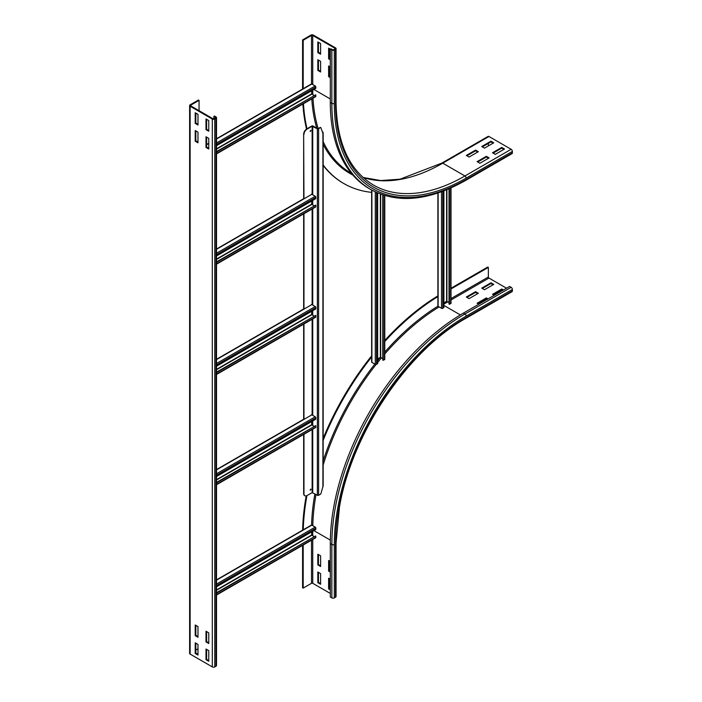 <?xml version="1.0" encoding="UTF-8"?>
<svg xmlns="http://www.w3.org/2000/svg" width="702" height="702" viewBox="0 0 702 702"><rect width="100%" height="100%" fill="white"/><g stroke="black" fill="none" stroke-linecap="round" stroke-linejoin="round"><path stroke-width="1.05" d="M478.799 304.22L477.106 303.246L486.346 297.911L488.039 298.885M487.425 299.245L486.346 298.622L477.72 303.597M486.346 298.622L486.346 297.911M494.208 295.331L492.514 294.349L501.754 289.013L503.448 289.987M502.834 290.347L501.754 289.724L493.129 294.708M501.754 289.724L501.754 289.013M478.343 293.278L469.094 298.622L466.321 297.016L475.57 291.681L478.343 293.278M477.72 293.638L475.57 292.392L466.944 297.376M475.57 292.392L475.57 291.681M493.743 284.389L484.503 289.724L481.73 288.127L490.97 282.792L493.743 284.389M493.129 284.749L490.97 283.503L482.344 288.478M490.97 283.503L490.97 282.792M330.309 572.095L328.615 571.121L328.615 560.442L330.309 561.424M329.229 560.801L329.229 570.761L330.309 571.384M329.229 570.761L328.615 571.121M330.309 589.882L328.615 588.908L328.615 578.229L330.309 579.211M329.229 578.588L329.229 588.548L330.309 589.171M329.229 588.548L328.615 588.908M320.603 566.496L317.83 564.891L317.83 554.22L320.603 555.817L320.603 566.496M318.445 554.571L318.445 564.54L320.603 565.777M318.445 564.54L317.83 564.891M451.017 288.952L488.355 267.401L488.355 277.009A0.869 0.5 -120 0 0 488.969 278.071L506.528 288.215M451.017 288.241L487.732 267.05L488.355 267.401M512.381 290.882A1.746 1.009 60 0 1 512.021 291.681L465.812 318.357A1.746 1.009 -120 0 0 466.172 317.558L512.381 290.882L512.381 289.461A1.746 1.009 60 0 0 511.153 287.32L509.608 286.434L463.399 313.118A188.224 108.67 -60 0 0 330.309 543.638L330.309 596.998L331.844 597.885L331.844 544.524A188.224 108.67 -60 0 1 464.935 314.005L511.153 287.32M320.603 584.283L317.83 582.678L317.83 572.007L320.603 573.604L320.603 584.283M318.445 572.358L318.445 582.327L320.603 583.564M318.445 582.327L317.83 582.678M302.623 530.15A196.499 113.452 -60 0 1 306.204 495.902M323.166 438.452A196.499 113.452 -60 0 1 371.639 355.844M384.784 340.47A196.499 113.452 -60 0 1 437.881 295.884M303.255 530.08A196.499 113.452 -60 0 1 306.932 495.612M323.166 440.338A196.499 113.452 -60 0 1 371.893 356.651M384.784 341.505A196.499 113.452 -60 0 1 438.136 296.463M465.812 318.357C407.257 350.947 351.79 433.748 339.461 507.09L336.056 543.102L336.056 596.463A1.746 1.009 180 0 1 335.547 597.174L334.31 597.885A1.746 1.009 180 0 1 331.844 597.885M330.309 593.436L312.741 583.301A0.869 0.5 -0 0 0 311.512 583.301L303.194 588.101L303.194 544.998M302.58 545.357L302.58 587.749L303.194 588.101M330.309 77.615L328.615 76.632L328.615 65.962L330.309 66.936M329.229 66.313L329.229 76.281L330.309 76.904M329.229 76.281L328.615 76.632M330.309 59.828L328.615 58.845L328.615 48.175L331.844 50.044A1.746 1.009 0 0 0 334.31 50.044L335.547 49.333A1.746 1.009 0 0 0 336.056 48.622A1.746 1.009 0 0 0 335.547 47.903L313.364 35.1A1.746 1.009 0 0 0 310.898 35.1L302.58 39.9L303.194 40.26L311.512 35.46A0.869 0.5 180 0 1 312.741 35.46L334.924 48.262A0.869 0.5 180 0 1 334.924 48.973L333.696 49.684A0.869 0.5 180 0 1 332.458 49.684L330.923 48.798L330.309 49.149L330.309 102.51A188.224 108.67 -60 0 0 369.287 188.68L370.832 189.566A188.224 108.67 -60 0 1 331.844 103.405L331.844 50.044M329.229 48.526L329.229 58.494L330.309 59.108M329.229 58.494L328.615 58.845M320.603 61.337L320.603 72.008L317.83 70.411L317.83 59.731L320.603 61.337M318.445 60.091L318.445 70.051L320.603 71.297M318.445 70.051L317.83 70.411M320.603 43.55L320.603 54.221L317.83 52.624L317.83 41.944L320.603 43.55M318.445 42.304L318.445 52.264L320.603 53.51M318.445 52.264L317.83 52.624M488.504 158.275L486.346 157.029L477.72 162.013M486.346 156.318L489.118 157.924L479.878 163.259L477.106 161.653L486.346 156.318L486.346 157.029M503.913 149.386L501.754 148.14L493.129 153.115M501.754 147.429L504.527 149.026L495.287 154.361L492.514 152.764L501.754 147.429L501.754 148.14M477.72 152.053L475.57 150.807L466.944 155.791M475.57 150.096L478.343 151.693L469.094 157.029L466.321 155.432L475.57 150.096L475.57 150.807M303.194 88.996L303.194 40.26M302.58 89.057L302.58 39.9M493.129 143.155L490.97 141.909L482.344 146.893M490.97 141.199L493.743 142.804L484.503 148.14L481.73 146.534L490.97 141.199L490.97 141.909M371.639 192.357A196.499 113.452 -60 0 1 343.892 183.573L343.278 183.213A196.499 113.452 -60 0 1 323.166 165.418M306.555 129.071A196.499 113.452 -60 0 1 302.904 104.045M343.892 183.573A196.499 113.452 -60 0 1 323.166 164.961M307.02 128.791A196.499 113.452 -60 0 1 303.475 103.712M363.039 177.448L380.668 180.563L400.043 179.185L441.883 163.083L488.101 136.399A1.746 1.009 60 0 1 488.969 136.486L511.153 149.298A1.746 1.009 60 0 1 512.381 151.43L512.381 152.852A1.746 1.009 60 0 1 512.021 153.65L465.812 180.335A1.746 1.009 60 0 0 466.172 179.536A186.478 107.66 -60 0 1 334.31 103.405L334.31 50.044M488.355 143.427L488.355 145.919M206.607 631.589L206.607 641.549L208.766 642.795M205.993 641.909L205.993 631.238L208.766 632.835L208.766 643.506L205.993 641.909L206.607 641.549M206.607 649.376L206.607 659.345L208.766 660.582M205.993 659.696L205.993 649.025L208.766 650.622L208.766 661.293L205.993 659.696L206.607 659.345M195.832 625.368L195.832 635.328L197.982 636.574M195.209 635.687L195.209 625.008L197.982 626.614L197.982 637.284L195.209 635.687L195.832 635.328M195.832 643.155L195.832 653.114L197.982 654.361M195.209 653.474L195.209 642.795L197.982 644.401L197.982 655.071L195.209 653.474L195.832 653.114M206.607 137.109L206.607 147.069L208.766 148.315M205.993 147.429L205.993 136.75L208.766 138.355L208.766 149.026L205.993 147.429L206.607 147.069M206.607 119.322L206.607 129.282L208.766 130.528M205.993 129.642L205.993 118.963L208.766 120.569L208.766 131.239L205.993 129.642L206.607 129.282M195.832 130.879L195.832 140.848L197.982 142.085M195.209 141.199L195.209 130.528L197.982 132.125L197.982 142.804L195.209 141.199L195.832 140.848M195.832 113.092L195.832 123.061L197.982 124.298M195.209 123.412L195.209 112.741L197.982 114.338L197.982 125.017L195.209 123.412L195.832 123.061M199.061 100.377L198.447 100.026L190.128 104.826A1.746 1.009 -0 0 0 189.619 105.537A1.746 1.009 -0 0 0 190.128 106.248L212.311 119.05A1.746 1.009 -0 0 0 214.777 119.05L216.005 118.34A1.746 1.009 -0 0 0 216.514 117.629A1.746 1.009 -0 0 0 216.005 116.918L214.47 116.032L213.847 116.383L215.391 117.278A0.869 0.5 180 0 1 215.391 117.989L214.163 118.699A0.869 0.5 180 0 1 212.925 118.699L190.742 105.888A0.869 0.5 180 0 1 190.742 105.177L199.061 100.377L199.061 110.697M189.619 105.537L189.619 653.378A1.746 1.009 -0 0 0 190.128 654.097L212.311 666.9A1.746 1.009 -0 0 0 214.777 666.9L216.005 666.189A1.746 1.009 -0 0 0 216.514 665.478L216.514 117.629M213.847 118.814L213.847 116.383M197.982 648.85L195.832 650.087M216.514 579.87L311.381 525.096A0.869 0.5 60 0 1 311.82 525.14L315.207 527.097A0.869 0.5 60 0 1 315.821 528.22L315.724 529.527L216.514 586.802M311.67 531.87L311.67 535.012L313.917 536.486M216.514 593.208L315.724 535.933L315.821 537.355A0.869 0.5 60 0 1 315.646 537.811L216.514 595.042M315.724 535.933L216.514 592.716M311.381 414.812A0.869 0.5 60 0 1 311.82 414.856L315.207 416.812A0.869 0.5 60 0 1 315.821 417.936L315.724 419.243L216.514 476.526M311.67 421.595L311.67 424.728L313.917 426.211M216.514 482.932L315.724 425.649L315.821 427.07A0.869 0.5 60 0 1 315.646 427.527L216.514 484.757M315.724 425.649L216.514 482.441M311.381 304.536A0.869 0.5 60 0 1 311.82 304.58L315.207 306.528A0.869 0.5 60 0 1 315.821 307.66L315.724 308.968L216.514 366.242M311.67 311.311L311.67 314.452L313.917 315.926M216.514 372.648L315.724 315.373L315.821 316.786A0.869 0.5 60 0 1 315.646 317.251L216.514 374.482M315.724 315.373L216.514 372.157M311.381 194.252A0.869 0.5 60 0 1 311.82 194.296L315.207 196.253A0.869 0.5 60 0 1 315.821 197.376L315.724 198.684L216.514 255.967M311.67 201.026L311.67 204.168L313.917 205.642M216.514 262.364L315.724 205.089L315.821 206.511A0.869 0.5 60 0 1 315.646 206.967L216.514 264.198M315.724 205.089L216.514 261.881M216.514 138.742L311.381 83.968A0.869 0.5 60 0 1 311.82 84.012L315.207 85.969A0.869 0.5 60 0 1 315.821 87.092L315.724 88.408L216.514 145.683M311.67 90.751L311.67 93.884L313.917 95.367M216.514 152.088L315.724 94.805L315.821 96.227A0.869 0.5 60 0 1 315.646 96.683L216.514 153.913M315.724 94.805L216.514 151.597M437.881 193.041L437.881 306.002A0.869 0.5 0 0 0 438.136 306.353L441.523 308.31A0.869 0.5 0 0 0 442.804 308.283L443.892 307.546L443.892 190.891M449.008 302.501L446.604 301.29L443.892 302.852M449.008 188.803L449.008 304.054L450.71 303.712A0.869 0.5 0 0 0 451.017 303.334L451.017 187.917M449.438 304.343L449.438 188.619M371.639 190.031L371.639 362.03A0.869 0.5 -0 0 0 371.893 362.381L375.289 364.338A0.869 0.5 -0 0 0 376.562 364.312L377.65 363.575L377.65 192.98M382.774 358.529L380.37 357.318L377.65 358.88M382.774 194.928L382.774 360.082L384.477 359.749A0.869 0.5 -0 0 0 384.784 359.363L384.784 195.56M383.195 360.372L383.195 195.068M310.144 131.335L310.723 130.344M311.047 130.66L310.258 131.493L311.047 130.66M310.144 490.075L310.723 489.075M311.047 489.391L310.258 490.224L311.047 489.391M303.966 134.468A4.361 2.518 -60 0 1 307.046 129.133L312.127 126.193L317.365 128.87A0.869 0.5 0 0 0 318.603 128.87L320.498 127.413L317.673 128.685L313.057 126.018A0.869 0.5 0 0 0 311.82 126.018L306.739 128.957A4.361 2.518 120 0 0 303.659 134.293L303.966 198.833M323.166 132.731L323.166 485.731L320.805 494.006L318.603 495.279A0.869 0.5 180 0 1 317.365 495.279L312.127 492.611L307.046 495.551A4.361 2.518 -60 0 1 304.87 495.761A4.361 2.518 -60 0 1 303.966 493.769L303.966 434.275M303.966 419.392L303.966 323.991M303.966 309.108L303.966 213.715M303.966 493.769L303.659 493.594A4.361 2.518 120 0 0 304.563 495.586A4.361 2.518 120 0 0 304.721 495.665M322.911 133.327L320.805 127.588M303.659 493.594L303.659 434.45M303.659 419.568L303.659 324.166M303.659 308.994L303.659 213.891M303.659 198.71L303.659 134.293M460.354 314.917L443.892 305.414M443.892 304.098L447.841 301.816M451.017 299.982L488.969 278.071M451.017 298.561L488.355 277.009M334.31 597.885L334.31 544.524A186.478 107.66 -60 0 1 466.172 316.137L512.381 289.461M466.172 316.137A1.746 1.009 -120 0 0 464.935 314.005L463.399 313.118M336.056 543.102A1.746 1.009 180 0 1 335.547 543.813A184.731 106.66 -60 0 1 466.172 317.558M334.31 544.524A1.746 1.009 180 0 1 331.844 544.524L330.309 543.638M312.794 525.701A183.863 106.151 -60 0 1 316.032 494.506M323.166 465.031A183.863 106.151 -60 0 1 376.096 364.478M377.65 362.522A183.863 106.151 -60 0 1 381.519 357.801M384.784 353.975A183.863 106.151 -60 0 1 439.11 306.923M313.882 530.598L330.344 540.101M311.583 525.052A184.731 106.66 -60 0 1 314.9 493.857M323.166 460.933A184.731 106.66 -60 0 1 374.85 364.092M377.65 360.582A184.731 106.66 -60 0 1 380.308 357.344M384.784 352.123A184.731 106.66 -60 0 1 437.943 306.186M335.547 597.174L335.547 543.813M312.741 531.247L312.741 535.81M312.741 539.487L312.741 583.301M311.512 540.198L311.512 583.301M334.924 48.973L334.924 48.262M330.309 98.956L313.882 89.47M312.741 84.547L312.741 35.46M311.512 83.933L311.512 35.46M336.056 48.622L336.056 101.983A1.746 1.009 180 0 1 335.547 102.694L335.547 49.333M334.31 103.405A1.746 1.009 180 0 1 331.844 103.405L330.309 102.51M441.883 163.083A1.746 1.009 60 0 1 442.751 163.171A182.994 105.651 -60 0 1 363.083 177.483M488.969 136.486L442.751 163.171L464.935 175.974A182.994 105.651 -60 0 1 373.446 185.038C349.105 170.261 336.644 142.567 336.056 101.983M511.153 149.298L464.935 175.974A1.746 1.009 60 0 1 466.172 178.106A184.731 106.66 -60 0 1 335.547 102.694M351.333 173.28L350.825 172.99A183.863 106.151 -60 0 1 323.166 141.69M318.208 128.729A183.863 106.151 -60 0 1 313.004 98.21M312.846 94.744A183.863 106.151 -60 0 1 312.75 90.128M352.808 175.026A184.731 106.66 -60 0 1 323.166 144.366M316.777 128.168A184.731 106.66 -60 0 1 311.811 98.894M512.381 152.852L466.172 179.536M512.381 151.43L466.172 178.106M216.005 118.34L216.005 666.189M215.391 117.989L215.391 117.278M214.777 119.05L214.777 666.9M212.311 119.05L212.311 666.9M190.128 106.248L190.128 654.097M190.742 105.888L190.742 105.177M315.821 528.22L216.514 585.547M315.207 527.097L216.514 584.073M311.82 525.14L216.514 580.159M216.514 589.943L311.67 535.012M216.514 590.294L311.82 535.275M315.821 537.355L216.514 594.682M315.821 417.936L216.514 475.272M315.207 416.812L216.514 473.789M311.82 414.856L216.514 469.875M216.514 479.659L311.67 424.728M216.514 480.019L311.82 425M315.821 427.07L216.514 484.406M315.821 307.66L216.514 364.987M315.207 306.528L216.514 363.513M311.82 304.58L216.514 359.599M216.514 369.384L311.67 314.452M216.514 369.735L311.82 314.715M315.821 316.786L216.514 374.122M315.821 197.376L216.514 254.712M315.207 196.253L216.514 253.229M311.82 194.296L216.514 249.315M216.514 259.099L311.67 204.168M216.514 259.459L311.82 204.431M315.821 206.511L216.514 263.847M315.821 87.092L216.514 144.428M315.207 85.969L216.514 142.954M208.766 147.429L207.994 147.868M311.82 84.012L216.514 139.04M208.766 143.515L206.607 144.761M216.514 148.824L311.67 93.884M216.514 149.175L311.82 94.156M315.821 96.227L216.514 153.562M442.804 191.304L442.804 308.283M441.523 191.778L441.523 308.31M438.136 192.953L438.136 306.353M446.604 301.29L446.604 189.812M446.911 301.29L446.911 189.68M450.71 188.057L450.71 303.712M376.562 192.506L376.562 364.312M375.289 191.909L375.289 364.338M371.893 190.172L371.893 362.381M380.37 357.318L380.37 194.077M380.677 357.318L380.677 194.191M384.477 195.463L384.477 359.749M312.127 492.611L312.127 429.563M312.127 425.175L312.127 421.323M312.127 415.031L312.127 319.278M312.127 314.891L312.127 311.047M312.127 304.756L312.127 208.994M312.127 204.615L312.127 200.763M312.127 194.472L312.127 126.193M322.911 487.039L322.911 132.134M312.741 492.611L312.741 429.203M312.741 425.526L312.741 420.972M312.741 415.391L312.741 318.919M312.741 315.251L312.741 310.688M312.741 305.107L312.741 208.643M312.741 204.966L312.741 200.403M312.741 194.831L312.741 126.193M317.365 495.279L317.365 128.87M318.603 495.279L318.603 128.87M370.832 189.566C397.543 203.992 429.203 200.912 465.812 180.335M216.514 469.585L303.966 419.094M216.514 359.301L303.966 308.819M216.514 249.026L303.966 198.534M206.607 144.463L208.766 143.217"/></g></svg>
